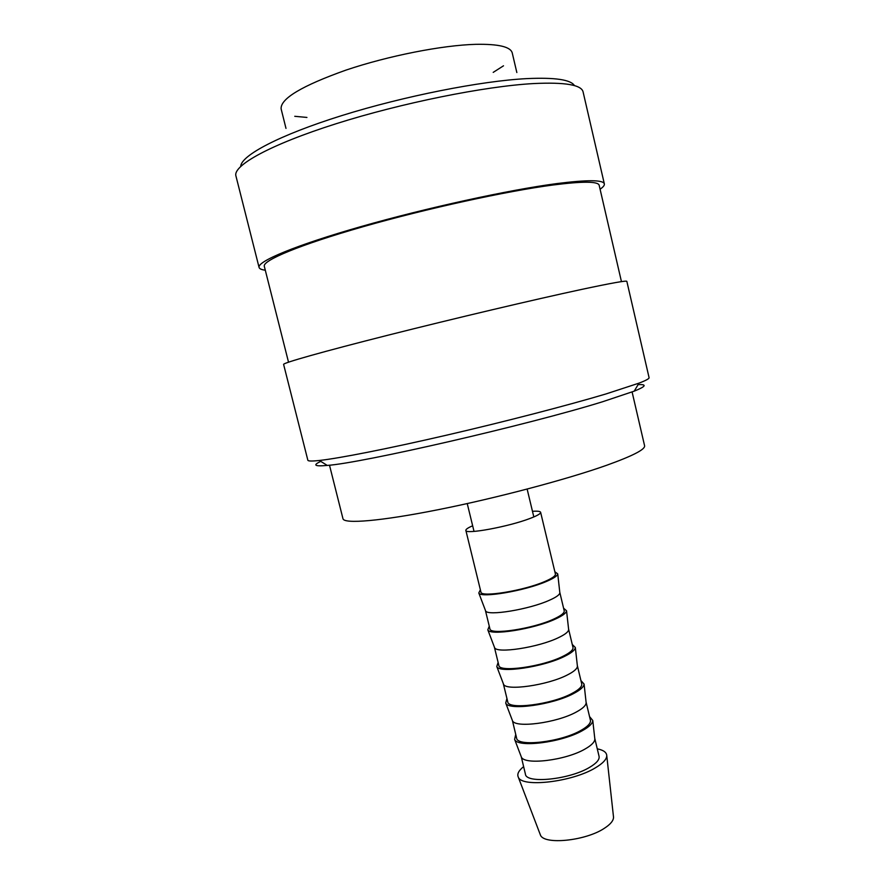 <?xml version="1.0" encoding="UTF-8"?>
<svg xmlns="http://www.w3.org/2000/svg" width="885" height="885" viewBox="0 0 885 885"><rect width="100%" height="100%" fill="white"/><g stroke="black" fill="none" stroke-linecap="round" stroke-linejoin="round"><path stroke-width="1.33" d="M597.275 748.832C603.459 750.093 606.623 752.372 606.767 755.702C606.656 759.352 602.873 763.39 595.417 767.815C572.341 782.03 521.575 787.871 518.278 777.107C516.884 774.087 518.654 770.603 523.588 766.664M613.438 816.335L613.537 817.264C613.482 820.705 610.407 824.4 604.311 828.327C585.494 840.971 543.678 845.098 540.403 834.953L540.071 834.079M594.753 738.311L594.842 739.097C594.72 742.039 591.523 745.314 585.228 748.92C565.935 760.403 523.953 765.448 521.298 756.885L525.424 774.154C526 783.999 569.663 779.574 589.653 767.317C596.545 763.224 599.687 759.562 599.068 756.343L594.753 738.311M589.532 716.54L592.773 720.49C592.651 723.476 589.222 726.839 582.518 730.579C561.92 742.493 517.271 748.091 514.627 739.395L515.712 734.395M586.069 702.059L586.147 702.767C586.003 705.467 582.739 708.542 576.367 711.994C556.831 722.934 514.782 728.432 512.426 720.6L516.608 738.057C516.973 747.095 560.625 742.15 580.803 730.479C587.762 726.574 590.97 723.156 590.417 720.202L586.069 702.07M580.925 680.587L584.078 684.072C583.912 686.804 580.427 689.957 573.624 693.53C552.782 704.858 508.056 710.932 505.722 703.033L506.928 698.486M577.352 665.653L577.418 666.294C577.241 668.739 573.922 671.615 567.451 674.912C547.693 685.289 505.578 691.24 503.521 684.171L503.288 683.574M577.363 665.697L581.722 683.906C582.208 686.583 578.934 689.769 571.909 693.475C551.532 704.548 507.913 710.024 507.747 701.805L503.299 683.607M572.274 644.479L575.327 647.499C575.128 649.966 571.577 652.898 564.685 656.305C543.6 667.047 498.797 673.607 496.784 666.505L498.122 662.411M568.59 629.08L568.657 629.644C568.447 631.846 565.061 634.512 558.501 637.642C538.511 647.466 496.319 653.882 494.56 647.577L494.361 647.046M568.601 629.147L572.982 647.444C573.403 649.833 570.073 652.787 562.982 656.294C542.405 666.77 498.797 672.777 498.841 665.376L494.372 647.101M563.59 608.205L566.544 610.772C566.312 612.973 562.705 615.683 555.703 618.914C534.374 629.047 489.493 636.116 487.812 629.821L489.261 626.182M559.796 592.353L559.851 592.85C559.608 594.797 556.167 597.253 549.508 600.207C529.285 609.466 487.027 616.358 485.577 610.816L485.4 610.351M559.818 592.43L564.21 610.816C564.564 612.929 561.167 615.639 554.01 618.947C533.235 628.815 489.648 635.353 489.903 628.792L485.411 610.429M554.862 571.765L557.727 573.878C557.462 575.803 553.778 578.292 546.687 581.345C525.104 590.859 480.157 598.437 478.796 592.972L480.367 589.786M532.471 511.309C537.56 510.955 540.27 511.298 540.624 512.315C540.79 513.665 537.217 515.734 529.883 518.51C508.565 526.73 465.045 534.717 465.864 530.403C465.709 529.33 467.966 527.792 472.656 525.778M540.624 512.315L555.404 574.022C555.692 575.847 552.218 578.314 544.994 581.434C524.02 590.682 480.466 597.762 480.92 592.032L465.864 530.403M632.1 391.978L644.59 445.752C645.364 449.392 632.742 455.897 606.69 465.267C566.865 479.416 496.286 498.133 438.44 509.649C380.473 521.221 343.922 524.13 342.971 518.721L329.497 465.189M649.081 377.674C649.336 378.636 645.973 380.462 638.981 383.15L606.125 393.902C568.07 405.275 505.18 421.603 446.416 435.21C387.63 448.817 339.11 458.33 319.341 460.477C311.896 461.284 308.069 461.196 307.847 460.222L283.609 364.399C282.735 363.038 322.206 351.81 388.017 335.194C453.673 318.611 535.348 299.329 581.699 289.406C611.579 283.045 626.624 280.357 626.846 281.364L649.081 377.674M638.107 384.621C647.256 384.234 645.961 386.413 634.213 391.159L602.53 401.768C528.478 424.789 361.478 463.176 327.24 465.422C314.617 466.572 312.471 465.222 320.79 461.384M621.447 281.629L599.178 185.297C598.249 181.303 582.817 181.204 552.893 185.02C506.685 191.094 426.78 208.528 363.315 226.648C299.694 244.802 262.336 260.511 264.305 266.308L288.521 362.164M600.085 189.213C603.205 187.078 604.621 185.308 604.344 183.914L583.093 91.918C581.489 84.849 564.984 82.062 533.578 83.566C484.936 86.221 401.491 102.992 335.968 123.778C270.279 144.587 232.755 165.539 235.919 175.905L259.073 267.436C259.471 268.808 261.54 269.737 265.29 270.213M604.344 183.914C603.415 179.81 587.618 179.699 556.953 183.571C509.439 189.788 426.847 207.787 361.257 226.516C295.513 245.278 257.037 261.473 259.073 267.436M574.465 85.624C570.836 79.672 554.972 77.327 526.885 78.61C481.053 80.944 403.848 96.177 341.665 115.625C279.35 135.095 241.14 155.428 240.72 166.369M285.988 128.391L281.12 108.877C280.335 98.7 301.951 85.779 345.98 70.103C388.283 55.821 442.4 45.19 475.898 44.327C498.532 43.929 510.645 46.805 512.249 52.967L516.84 72.537M503.51 65.8L493.21 72.371M306.929 117.439L294.771 116.3M613.537 817.264L606.767 755.702M594.842 739.097L592.773 720.49M586.147 702.767L584.078 684.072M577.418 666.294L575.327 647.499M568.657 629.644L566.544 610.772M559.851 592.85L557.727 573.878M634.213 391.159L638.981 383.15M527.139 489.084L533.821 516.94M467.236 503.576L474.028 531.409M327.24 465.422L319.341 460.477M485.577 610.816L478.796 592.972M494.56 647.577L487.812 629.821M503.521 684.171L496.784 666.505M512.426 720.6L505.722 703.033M521.298 756.885L514.627 739.395M540.403 834.953L518.278 777.107"/></g></svg>
